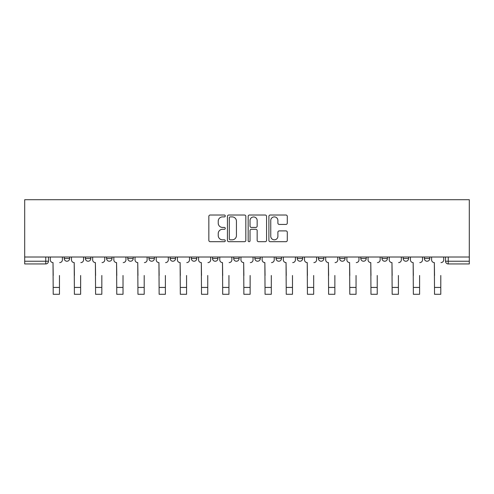 <?xml version="1.0" encoding="UTF-8"?>
<svg xmlns="http://www.w3.org/2000/svg" width="494" height="494" viewBox="0 0 494 494"><rect width="100%" height="100%" fill="white"/><g stroke="black" fill="none" stroke-linecap="round" stroke-linejoin="round"><path stroke-width="0.74" d="M225.27 215.964A0.932 0.932 0 0 0 224.338 215.032L210.178 215.032A1.334 1.334 0 0 0 208.845 216.366L208.845 240.356A1.334 1.334 0 0 0 210.178 241.69L224.338 241.69A0.932 0.932 0 0 0 225.27 240.757A0.932 0.932 0 0 0 224.338 239.825L222.51 239.825A4.267 4.267 0 0 1 218.243 235.558L218.243 233.563A4.267 4.267 0 0 1 222.51 229.296L224.338 229.296A0.932 0.932 0 0 0 225.27 228.364A0.932 0.932 0 0 0 224.338 227.431L222.51 227.431A4.267 4.267 0 0 1 218.243 223.165L218.243 221.164A4.267 4.267 0 0 1 222.51 216.897L224.338 216.897A0.932 0.932 0 0 0 225.27 215.964M424.352 257.016L424.352 258.51L429.78 258.51A2.717 2.717 0 0 1 427.069 261.227A2.717 2.717 0 0 1 424.352 258.51L424.352 257.016M403.166 257.016L403.166 258.51L408.6 258.51A2.717 2.717 0 0 1 405.883 261.227A2.717 2.717 0 0 1 403.166 258.51L403.166 257.016M297.246 257.016L297.246 258.51L302.674 258.51A2.717 2.717 0 0 1 299.963 261.227A2.717 2.717 0 0 1 297.246 258.51L297.246 257.016M254.879 257.016L254.879 258.51L260.307 258.51A2.717 2.717 0 0 1 257.59 261.227A2.717 2.717 0 0 1 254.879 258.51L254.879 257.016M233.693 257.016L233.693 258.51L239.121 258.51A2.717 2.717 0 0 1 236.41 261.227A2.717 2.717 0 0 1 233.693 258.51L233.693 257.016M212.506 257.016L212.506 258.51L217.94 258.51A2.717 2.717 0 0 1 215.223 261.227A2.717 2.717 0 0 1 212.506 258.51L212.506 257.016M191.326 257.016L191.326 258.51L196.754 258.51A2.717 2.717 0 0 1 194.037 261.227A2.717 2.717 0 0 1 191.326 258.51L191.326 257.016M170.14 257.016L170.14 258.51L175.568 258.51A2.717 2.717 0 0 1 172.857 261.227A2.717 2.717 0 0 1 170.14 258.51L170.14 257.016M148.953 258.51L148.953 257.016L148.953 258.51A2.717 2.717 0 0 0 151.67 261.227A2.717 2.717 0 0 1 148.953 258.51L154.387 258.51A2.717 2.717 0 0 1 151.67 261.227A2.717 2.717 0 0 0 154.387 258.51A2.717 2.717 0 0 1 151.67 261.227M127.773 258.51L127.773 257.016L127.773 258.51A2.717 2.717 0 0 0 130.484 261.227A2.717 2.717 0 0 1 127.773 258.51L133.201 258.51A2.717 2.717 0 0 1 130.484 261.227M106.587 258.51L106.587 257.016L106.587 258.51A2.717 2.717 0 0 0 109.304 261.227A2.717 2.717 0 0 1 106.587 258.51L112.021 258.51A2.717 2.717 0 0 1 109.304 261.227M285.958 224.43A1.334 1.334 0 0 0 287.286 223.097L287.286 216.366A1.334 1.334 0 0 0 285.958 215.032L270.224 215.032A1.334 1.334 0 0 0 268.897 216.366L268.897 240.356A1.334 1.334 0 0 0 270.224 241.69L285.958 241.69A1.334 1.334 0 0 0 287.286 240.356L287.286 232.229A1.334 1.334 0 0 0 285.958 230.896L279.221 230.896A1.334 1.334 0 0 0 277.894 232.229L277.894 236.262A3.563 3.563 0 0 1 274.324 239.825A3.563 3.563 0 0 1 270.761 236.262L270.761 220.466A3.563 3.563 0 0 1 274.324 216.897A3.563 3.563 0 0 1 277.894 220.466L277.894 223.097A1.334 1.334 0 0 0 279.221 224.43L285.958 224.43M469.3 257.016L24.7 257.016L24.7 199.706L469.3 199.706L469.3 263.938L448.249 263.938A2.717 2.717 0 0 1 445.532 261.227L469.3 261.227M245.833 216.366A1.334 1.334 0 0 0 244.499 215.032L228.771 215.032A1.334 1.334 0 0 0 227.438 216.366L227.438 240.356A1.334 1.334 0 0 0 228.771 241.69L244.499 241.69A1.334 1.334 0 0 0 245.833 240.356L245.833 216.366M249.501 215.032L265.229 215.032A1.334 1.334 0 0 1 266.562 216.366L266.562 240.356A1.334 1.334 0 0 1 265.229 241.69L258.498 241.69A1.334 1.334 0 0 1 257.164 240.356L257.164 230.63A1.334 1.334 0 0 0 255.83 229.296L251.366 229.296A1.334 1.334 0 0 0 250.032 230.63L250.032 240.757A0.932 0.932 0 0 1 249.1 241.69A0.932 0.932 0 0 1 248.167 240.757L248.167 216.366A1.334 1.334 0 0 1 249.501 215.032M445.532 257.016L445.532 261.227M48.468 257.016L48.468 261.227A2.717 2.717 0 0 1 45.751 263.938L24.7 263.938L24.7 261.227L48.468 261.227A2.717 2.717 0 0 1 45.751 263.938L45.751 257.016M24.7 257.016L24.7 261.227M429.78 257.016L429.78 258.51M408.6 257.016L408.6 258.51M387.413 257.016L387.413 258.51A2.717 2.717 0 0 1 384.696 261.227A2.717 2.717 0 0 1 381.979 258.51A2.717 2.717 0 0 0 384.696 261.227M381.979 257.016L381.979 258.51L387.413 258.51M366.227 257.016L366.227 258.51A2.717 2.717 0 0 1 363.516 261.227A2.717 2.717 0 0 1 360.799 258.51L366.227 258.51A2.717 2.717 0 0 1 363.516 261.227A2.717 2.717 0 0 0 366.227 258.51M360.799 257.016L360.799 258.51M345.047 257.016L345.047 258.51A2.717 2.717 0 0 1 342.33 261.227A2.717 2.717 0 0 1 339.613 258.51A2.717 2.717 0 0 0 342.33 261.227M339.613 257.016L339.613 258.51L345.047 258.51M323.86 257.016L323.86 258.51A2.717 2.717 0 0 1 321.143 261.227A2.717 2.717 0 0 1 318.432 258.51L323.86 258.51M318.432 257.016L318.432 258.51M302.674 257.016L302.674 258.51M281.494 257.016L281.494 258.51A2.717 2.717 0 0 1 278.777 261.227A2.717 2.717 0 0 1 276.06 258.51L281.494 258.51M276.06 257.016L276.06 258.51M260.307 257.016L260.307 258.51M239.121 257.016L239.121 258.51M217.94 257.016L217.94 258.51L217.94 257.016M196.754 257.016L196.754 258.51A2.717 2.717 0 0 1 194.037 261.227A2.717 2.717 0 0 0 196.754 258.51M175.568 257.016L175.568 258.51A2.717 2.717 0 0 1 172.857 261.227A2.717 2.717 0 0 0 175.568 258.51L175.568 257.016M154.387 257.016L154.387 258.51M133.201 257.016L133.201 258.51L133.201 257.016M112.021 257.016L112.021 258.51L112.021 257.016M85.4 257.016L85.4 258.51L90.834 258.51L90.834 257.016L90.834 258.51A2.717 2.717 0 0 1 88.117 261.227A2.717 2.717 0 0 1 85.4 258.51A2.717 2.717 0 0 0 88.117 261.227A2.717 2.717 0 0 0 90.834 258.51A2.717 2.717 0 0 1 88.117 261.227M64.22 257.016L64.22 258.51L69.648 258.51L69.648 257.016L69.648 258.51A2.717 2.717 0 0 1 66.931 261.227A2.717 2.717 0 0 1 64.22 258.51A2.717 2.717 0 0 0 66.931 261.227A2.717 2.717 0 0 0 69.648 258.51A2.717 2.717 0 0 1 66.931 261.227M230.241 216.897A0.932 0.932 0 0 0 229.302 217.829L229.302 238.892A0.932 0.932 0 0 0 230.241 239.825L232.174 239.825A4.267 4.267 0 0 0 236.435 235.558L236.435 221.164A4.267 4.267 0 0 0 232.174 216.897L230.241 216.897M257.164 220.528A3.563 3.563 0 0 0 253.601 216.965A3.563 3.563 0 0 0 250.032 220.528L250.032 226.098A1.334 1.334 0 0 0 251.366 227.431L255.83 227.431A1.334 1.334 0 0 0 257.164 226.098L257.164 220.528M50.295 259.869L50.295 257.016L50.295 259.869A2.717 2.717 0 0 0 53.012 262.586L53.216 275.485M53.012 262.586L53.216 294.294L59.465 294.294L59.465 275.485M62.386 259.869L62.386 257.016L62.386 259.869A2.717 2.717 0 0 1 59.669 262.586M71.482 259.869L71.482 257.016L71.482 259.869A2.717 2.717 0 0 0 74.199 262.586L74.403 275.485M74.199 262.586L74.403 294.294L80.645 294.294L80.645 275.485M83.566 259.869L83.566 257.016L83.566 259.869A2.717 2.717 0 0 1 80.849 262.586M92.668 259.869L92.668 257.016L92.668 259.869A2.717 2.717 0 0 0 95.385 262.586L95.589 275.485M95.385 262.586L95.589 294.294L101.832 294.294L101.832 275.485M104.753 259.869L104.753 257.016L104.753 259.869A2.717 2.717 0 0 1 102.036 262.586M113.848 259.869L113.848 257.016L113.848 259.869A2.717 2.717 0 0 0 116.565 262.586L116.769 275.485M116.565 262.586L116.769 294.294L123.018 294.294L123.018 275.485M125.939 259.869L125.939 257.016L125.939 259.869A2.717 2.717 0 0 1 123.222 262.586M135.035 259.869L135.035 257.016L135.035 259.869A2.717 2.717 0 0 0 137.752 262.586L137.956 275.485M137.752 262.586L137.956 294.294L144.199 294.294L144.199 275.485M147.119 259.869L147.119 257.016L147.119 259.869A2.717 2.717 0 0 1 144.402 262.586M156.221 259.869L156.221 257.016L156.221 259.869A2.717 2.717 0 0 0 158.938 262.586L159.142 275.485M158.938 262.586L159.142 294.294L165.385 294.294L165.385 275.485M168.306 259.869L168.306 257.016L168.306 259.869A2.717 2.717 0 0 1 165.589 262.586M177.402 259.869L177.402 257.016L177.402 259.869A2.717 2.717 0 0 0 180.119 262.586L180.322 275.485M180.119 262.586L180.322 294.294L186.571 294.294L186.571 275.485M189.492 259.869L189.492 257.016L189.492 259.869A2.717 2.717 0 0 1 186.775 262.586M198.588 259.869L198.588 257.016L198.588 259.869A2.717 2.717 0 0 0 201.305 262.586L201.509 275.485M201.305 262.586L201.509 294.294L207.752 294.294L207.752 275.485M210.672 259.869L210.672 257.016L210.672 259.869A2.717 2.717 0 0 1 207.955 262.586M219.774 259.869L219.774 257.016L219.774 259.869A2.717 2.717 0 0 0 222.491 262.586L222.695 275.485M222.491 262.586L222.695 294.294L228.938 294.294L228.938 275.485M231.859 259.869L231.859 257.016L231.859 259.869A2.717 2.717 0 0 1 229.142 262.586M240.955 259.869L240.955 257.016L240.955 259.869A2.717 2.717 0 0 0 243.672 262.586L243.875 275.485M243.672 262.586L243.875 294.294L250.125 294.294L250.125 275.485M253.045 259.869L253.045 257.016L253.045 259.869A2.717 2.717 0 0 1 250.328 262.586M262.141 259.869L262.141 257.016L262.141 259.869A2.717 2.717 0 0 0 264.858 262.586L265.062 275.485M264.858 262.586L265.062 294.294L271.305 294.294L271.305 275.485M274.226 259.869L274.226 257.016L274.226 259.869A2.717 2.717 0 0 1 271.509 262.586M283.328 259.869L283.328 257.016L283.328 259.869A2.717 2.717 0 0 0 286.045 262.586L286.248 275.485M286.045 262.586L286.248 294.294L292.491 294.294L292.491 275.485M295.412 259.869L295.412 257.016L295.412 259.869A2.717 2.717 0 0 1 292.695 262.586M304.508 259.869L304.508 257.016L304.508 259.869A2.717 2.717 0 0 0 307.225 262.586L307.429 275.485M307.225 262.586L307.429 294.294L313.678 294.294L313.678 275.485M316.598 259.869L316.598 257.016L316.598 259.869A2.717 2.717 0 0 1 313.881 262.586M325.694 259.869L325.694 257.016L325.694 259.869A2.717 2.717 0 0 0 328.411 262.586L328.615 275.485M328.411 262.586L328.615 294.294L334.858 294.294L334.858 275.485M337.779 259.869L337.779 257.016L337.779 259.869A2.717 2.717 0 0 1 335.062 262.586M346.881 259.869L346.881 257.016L346.881 259.869A2.717 2.717 0 0 0 349.598 262.586L349.801 275.485M349.598 262.586L349.801 294.294L356.044 294.294L356.044 275.485M358.965 259.869L358.965 257.016L358.965 259.869A2.717 2.717 0 0 1 356.248 262.586M368.061 259.869L368.061 257.016L368.061 259.869A2.717 2.717 0 0 0 370.778 262.586L370.982 275.485M370.778 262.586L370.982 294.294L377.231 294.294L377.231 275.485M380.152 259.869L380.152 257.016L380.152 259.869A2.717 2.717 0 0 1 377.435 262.586M389.247 259.869L389.247 257.016L389.247 259.869A2.717 2.717 0 0 0 391.964 262.586L392.168 275.485M391.964 262.586L392.168 294.294L398.411 294.294L398.411 275.485M401.332 259.869L401.332 257.016L401.332 259.869A2.717 2.717 0 0 1 398.615 262.586M410.434 259.869L410.434 257.016L410.434 259.869A2.717 2.717 0 0 0 413.151 262.586L413.355 275.485M413.151 262.586L413.355 294.294L419.597 294.294L419.597 275.485M422.518 259.869L422.518 257.016L422.518 259.869A2.717 2.717 0 0 1 419.801 262.586M431.614 259.869L431.614 257.016L431.614 259.869A2.717 2.717 0 0 0 434.331 262.586L434.535 275.485M434.331 262.586L434.535 294.294L440.784 294.294L440.784 275.485M443.705 259.869L443.705 257.016L443.705 259.869A2.717 2.717 0 0 1 440.988 262.586M448.249 257.016L448.249 263.938M59.465 287.434L53.216 287.434M80.645 287.434L74.403 287.434M101.832 287.434L95.589 287.434M123.018 287.434L116.769 287.434M144.199 287.434L137.956 287.434M165.385 287.434L159.142 287.434M186.571 287.434L180.322 287.434M207.752 287.434L201.509 287.434M228.938 287.434L222.695 287.434M250.125 287.434L243.875 287.434M271.305 287.434L265.062 287.434M292.491 287.434L286.248 287.434M313.678 287.434L307.429 287.434M334.858 287.434L328.615 287.434M356.044 287.434L349.801 287.434M377.231 287.434L370.982 287.434M398.411 287.434L392.168 287.434M419.597 287.434L413.355 287.434M440.784 287.434L434.535 287.434"/></g></svg>
